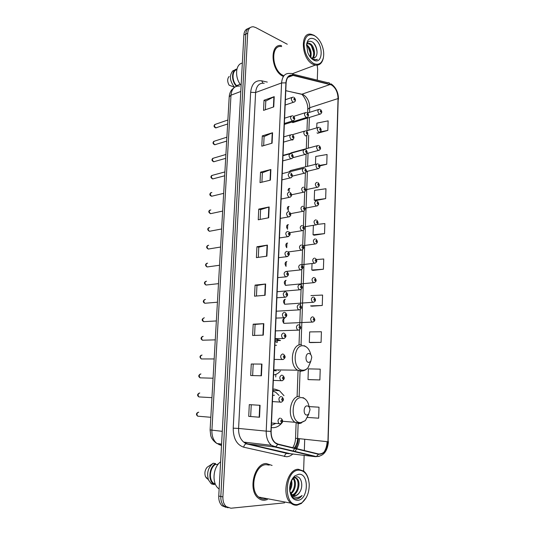<?xml version="1.0" encoding="UTF-8"?>
<svg xmlns="http://www.w3.org/2000/svg" width="535" height="535" viewBox="0 0 535 535"><rect width="100%" height="100%" fill="white"/><g stroke="black" fill="none" stroke-linecap="round" stroke-linejoin="round"><path stroke-width="0.8" d="M283.985 395.679L279.437 390.67L274.689 389.072L272.957 389.139M271.312 427.532L273.044 427.699C276.642 427.612 279.785 425.786 282.467 422.222M275.043 340.655L280.514 340.514L276.809 339.257L275.104 339.21M288.405 224.707C286.847 224.747 286.305 225.89 286.787 228.137M287.649 243.084C285.85 243.351 285.409 244.716 286.319 247.177M291.341 152.829L289.789 153.512M286.894 261.635C284.794 262.317 284.52 263.902 286.078 266.39M289.147 206.497C287.81 206.39 287.215 207.312 287.375 209.265M290.612 170.558L288.84 171.982M289.883 188.447C288.753 188.253 288.144 188.962 288.057 190.56M286.125 280.347C283.898 281.31 283.717 282.968 285.583 285.336L285.917 285.449M285.356 299.239C283.135 300.215 282.935 301.887 284.747 304.248L286.111 304.147M284.573 318.305C282.373 319.301 282.146 320.98 283.904 323.341L285.275 323.274M291.903 122.054L292.799 122.615L293.869 122.281M292.03 140.056L293.14 139.735M248.153 28.589C245.605 29.224 244.181 31.358 243.873 34.996L218.755 496.059C218.621 500.272 219.711 503.495 222.032 505.729L225.984 507.367M250.066 27.713C247.518 28.335 246.087 30.475 245.779 34.126L220.821 496.467C220.681 500.693 221.778 503.923 224.098 506.163L228.057 507.809L224.098 506.163C221.778 503.923 220.681 500.693 220.821 496.467L245.779 34.126C246.087 30.475 247.518 28.335 250.066 27.713M281.497 45.582C269.466 43.114 270.643 70.56 282.875 76.224C270.643 70.56 269.466 43.114 281.497 45.582M266.343 463.551C254.299 463.056 247.678 490.247 258.238 498.085C260.211 499.71 262.377 500.426 264.745 500.218L267.393 499.556L264.745 500.218C262.377 500.426 260.211 499.71 258.238 498.085C247.678 490.247 254.299 463.056 266.343 463.551L272.101 465.443L266.343 463.551M331.426 84.925C335.619 87.66 337.826 92.207 338.046 98.56L327.922 441.763C327.025 450.075 323.889 454.148 318.519 453.974L277.879 444.063L275.338 442.786C272.462 440.272 271.064 436.473 271.145 431.384L286.111 82.958C286.666 77.428 288.947 74.9 292.959 75.381L331.426 84.925M331.433 84.67L293.06 75.127C288.88 74.539 286.499 77.12 285.911 82.865L270.924 431.384C270.991 438.412 273.291 442.746 277.832 444.378L318.479 454.275C323.983 454.456 327.193 450.283 328.109 441.763L338.22 98.647C337.993 92.134 335.733 87.479 331.433 84.67M309.183 379.656L319.883 379.937L320.224 369.137L308.381 368.876L308.013 379.562L309.284 379.663M310.454 342.587L321.074 342.373L321.415 331.767L309.665 331.907L309.304 342.4L310.561 342.601M311.704 306.201L322.251 305.478L322.585 295.059L310.929 295.587M317.656 133.248L327.828 130.413L328.129 120.856L316.907 123.13L316.74 127.865M315.336 200.645L325.654 198.619L325.969 188.735L314.573 190.346L314.239 200.137L315.436 200.692M314.152 235.213L324.538 233.621L324.859 223.556L317.282 224.392M312.942 270.382L323.407 269.232L323.735 258.993L316.533 259.555M290.505 76.298L291.762 75.254L290.505 76.298M292.692 74.091L293.093 73.429L292.692 74.091M303.606 470.994L304.154 455.285M304.201 454.001L304.214 453.667M304.321 450.51L304.716 439.369M317.275 80.13L317.656 69.336L317.181 65.203M287.282 44.238L255.663 27.519L253.343 26.777C250.026 26.69 248.146 28.85 247.698 33.25L222.894 496.881C222.761 501.114 223.851 504.358 226.178 506.605L230.906 508.223L284.607 502.833M263.287 335.131L252.634 335.485L253.182 324.183L263.815 323.662L263.287 335.131M261.421 375.777L250.694 375.537L251.256 364.014L261.956 364.081L261.421 375.777M259.522 417.233L248.721 416.377L249.29 404.627L260.07 405.303L259.522 417.233L259.174 417.2L259.722 405.283M268.664 217.785L258.238 219.791L258.753 209.111L269.165 206.958L268.664 217.785M270.389 180.135L260.03 182.649L260.538 172.163L270.877 169.508L270.389 180.135M272.088 143.179L261.796 146.182L262.297 135.89L272.562 132.747L272.088 143.179M273.746 106.9L263.534 110.377L264.022 100.266L274.221 96.661L273.746 106.9M265.113 295.266L254.54 296.189L255.075 285.101L265.627 284.011L265.113 295.266M266.905 256.158L256.405 257.629L256.927 246.749L267.413 245.117L266.905 256.158M307.612 417.447L318.659 418.189L319.014 407.188L309.096 406.587M319.903 165.904L326.751 164.225L327.059 154.501L315.75 156.454L315.476 164.339M256.927 246.749L258.793 247.197M258.305 257.362L258.793 247.177L267.413 245.117M255.075 285.101L256.96 285.456L265.627 284.011M264.022 100.266L265.801 101.048M265.387 109.749L265.801 101.008L274.221 96.661M262.297 135.89L264.096 136.585M263.661 145.64L264.096 136.552L272.562 132.747M260.538 172.163L262.364 172.785M261.909 182.194L262.364 172.751L270.877 169.508M258.753 209.111L260.592 209.646M260.124 219.43L260.599 209.62L269.165 206.958M248.721 416.377L259.174 417.2M251.256 364.014L261.956 364.081M253.182 324.183L255.088 324.444L263.815 323.662M323.407 269.232L311.811 270.028L312.039 263.568M311.811 270.028L313.042 270.416M324.538 233.621L313.035 234.778L313.363 225.349M313.035 234.778L314.252 235.253M325.654 198.619L314.239 200.137M326.751 164.225L319.743 165.368M327.828 130.413L320.271 131.877M317.001 132.847L317.757 133.309M322.251 305.478L310.567 305.9L311.811 306.194M321.074 342.373L309.304 342.4M319.883 379.937L308.013 379.562M319.014 407.188L309.103 406.627M256.452 296.022L256.96 285.443M254.566 335.418L255.088 324.437M252.64 375.583L253.189 364.174M250.681 416.411L251.243 404.748M265.955 498.874L266.564 498.553L265.955 498.874M313.537 63.444C318.412 65.511 321.675 63.672 323.321 57.927C324.197 53.58 323.588 48.973 321.488 44.097C319.669 40.178 317.355 37.39 314.533 35.731C308.575 33.257 305.09 36.066 304.087 44.151C304.435 52.998 307.578 59.425 313.537 63.444M316.452 37.082L314.038 35.303L311.169 34.273C299.714 31.612 301.332 59.071 312.988 64.294L315.262 65.109C319.275 65.644 321.93 63.444 323.227 58.509L323.461 57.232M306.602 44.846L307.17 45.154C310.681 48.203 311.865 52.336 310.708 57.566M310.588 57.486L312.386 58.275L315.142 57.392L313.971 58.168M306.809 44.097L309.197 43.288L310.434 43.83C314.286 46.037 316.078 55.433 312.701 58.322M307.364 43.596L309.611 44.164C313.269 46.271 315.182 54.998 312.239 58.248M306.515 45.589C309.625 48.304 310.848 52.102 310.18 56.977M311.263 58.235L314.433 59.933L317.402 59.331C315.69 59.907 313.891 59.659 312.005 58.596M314.413 39.055C310.313 37.236 307.712 38.941 306.629 44.178L307.732 52.477C309.176 56.135 311.149 58.663 313.657 60.074C323.153 65.511 323.869 43.81 314.413 39.055M315.142 57.392C318.806 54.543 316.713 44.612 312.493 42.078C309.611 40.433 307.652 41.342 306.615 44.786M236.791 69.717C231.889 70.774 231.735 80.859 236.57 85.667L240.228 84.249M229.147 76.451C227.208 78.685 227.201 81.608 229.147 85.205L234.404 87.138C229.729 81.006 229.174 75.596 232.738 70.901L235.099 69.844M236.951 69.015C231.361 69.717 231.04 81.086 236.503 86.282M236.537 86.269L236.57 85.667M242.342 63.09C235.326 64.066 234.517 78.097 241.124 85.406M281.671 46.578C270.168 44.224 271.633 70.653 283.323 75.495M317.402 59.331L316.519 59.793M313.202 42.633C315.469 45.281 316.753 48.531 317.068 52.397M311.43 45.963L313.684 52.47M308.287 47.428L310.42 53.533M312.493 59.151L311.724 58.683M308.708 362.429L310.681 361.506L311.765 357.393C311.444 355.133 310.527 353.836 309.016 353.515C305.238 352.879 304.897 362.282 308.708 362.429M273.76 370.501L276.241 370.889M273.566 374.921C276.154 374.647 278.434 373.323 280.4 370.956M277.063 342.407L275.003 341.531M274.656 370.762L276.113 369.899M276.548 345.262L274.843 345.302M306.883 415.053L308.561 414.324L309.999 409.803C309.705 407.443 308.775 406.145 307.197 405.911C303.358 405.55 303.017 415.2 306.883 415.053M271.405 425.305L275.492 423.566M279.009 395.439L275.853 392.369L272.877 391.105M274.428 395.218L272.689 395.385M297.62 504.498L301.84 502.813C306.909 498.6 309.364 492.327 309.21 483.988C308.254 475.147 304.803 470.532 298.858 470.145C284.446 469.957 282.962 506.879 297.62 504.498M308.668 480.136C307.792 476.11 306.154 473.101 303.74 471.101L298.323 469.275C287.021 468.881 280.975 495.584 290.933 503.161C292.785 504.732 294.812 505.408 297.019 505.194L301.432 503.428L306.321 497.517M269.212 465.109L266.296 464.688C254.994 464.253 248.815 489.746 258.719 497.068C260.565 498.587 262.585 499.249 264.792 499.061L266.858 498.607M289.876 491.591L292.103 494.801L295.073 495.798C296.851 495.577 298.363 494.407 299.607 492.294C298.155 494.4 296.477 495.537 294.578 495.711L293.782 495.691M292.799 478.109L293.822 477.681M291.515 480.296C292.424 483.901 291.842 487.385 289.763 490.749M290.96 481.58C291.294 484.255 290.859 486.823 289.669 489.291M293.254 477.875L293.314 477.936C296.845 480.758 295.848 490.655 291.033 493.631M292.779 478.143C295.795 481.159 294.892 489.933 290.659 493.103M294.35 477.588L296.865 478.484C301.098 481.794 298.597 494.2 292.551 495.136M293.461 477.454L293.956 477.447M294.25 477.481L295.975 478.35C300.021 481.533 297.962 493.303 292.157 494.848M289.776 490.842C290.772 495.758 293.013 498.446 296.484 498.921L296.925 498.901C298.858 498.673 300.576 497.53 302.081 495.463C300.148 497.015 298.109 497.637 295.982 497.316C294.21 497.008 292.672 495.925 291.381 494.059M298.711 474.271L294.899 475.856C291.562 478.798 289.816 483.112 289.656 488.809C290.164 496.293 292.866 500.131 297.768 500.319C308.568 499.784 309.451 472.987 298.711 474.271M299.607 492.294C303.773 486.496 301.412 476.391 296.604 476.779L293.722 477.849L291.107 481.206M217.798 464.708L215.505 464.353C209.733 467.71 208.55 479.741 213.679 483.386L215.311 484.055M215.505 464.353L215.551 463.577L213.278 463.23L207.165 467.222C204.932 469.977 204.357 473.067 205.433 476.478L206.53 478.27M213.278 463.23C208.148 467.329 206.537 472.88 208.456 479.888L211.091 483.6L214.374 484.677L214.421 483.887M211.532 483.68L212.101 484.262M215.551 463.577C209.238 466.961 207.801 480.062 213.371 484.014L214.374 484.677M220.621 461.839C212.903 467.088 211.626 483.533 218.634 488.615L219.143 488.997M217.07 464.594L218.755 463.544M302.081 495.463C300.128 497.797 298.028 498.914 295.788 498.834M296.972 491.759L293.969 495.738M293.387 496.192L292.411 496.814M243.873 34.996L247.698 33.25M218.755 496.059L222.894 496.881M239.62 86.102C234.618 85.7 231.742 88.73 230.986 95.183L240.797 91.478M229.207 96.888L230.986 95.183L211.907 430.26C211.74 436.125 213.411 440.539 216.922 443.502L221.523 445.26M220.266 445.107L221.517 445.387M210.101 429.919L222.286 431.337M219.276 444.812L217.865 443.622M283.664 323.18L283.858 318.405M284.453 304.054L284.647 299.326M285.229 285.101L285.423 280.414M285.998 266.323L286.192 261.675M286.76 247.712L286.954 243.111M287.516 229.274L287.703 224.713M288.271 211.004L288.452 206.483M289.047 192.052L289.194 188.42M277.344 339.337L277.21 342.494M275.859 374.386L275.746 376.994M297.534 443.756L296.637 443.722M338.046 98.56L309.725 107.722C309.544 101.583 307.344 97.216 303.131 94.635L285.777 90.662M297.641 446.598L296.751 448.664M296.611 448.952L294.865 451.767M292.953 453.894C290.98 455.693 288.853 456.643 286.586 456.756L243.686 447.193C236.751 444.819 233.26 438.479 233.213 428.174L250.654 92.308C251.631 83.834 255.322 80.009 261.722 80.832L267.306 82.096M296.537 448.611C298.303 445.809 299.286 442.545 299.486 438.827M292.424 74.024L327.527 82.651C328.757 82.343 329.64 82.865 330.182 84.202M295.888 445.481L294.798 448.19M294.658 448.477L292.953 451.313M270.924 431.384L266.216 431.13L281.577 82.945L285.911 82.865M277.832 444.378L275.639 446.819L274.662 446.939L271.426 445.321C267.848 442.184 266.109 437.449 266.216 431.13L238.59 428.435C238.456 434.52 240.161 439.074 243.719 442.104L246.943 443.675L289.02 453.406M264.223 83.259C259.214 82.764 256.345 85.847 255.61 92.515L281.577 82.945C282.279 76.064 285.128 72.914 290.124 73.496L290.385 73.522C291.628 73.188 292.518 73.723 293.06 75.127M318.479 454.275L316.352 456.576L315.382 456.676L274.662 446.939L246.093 443.769C244.863 444.291 244.06 445.428 243.686 447.193M327.112 441.683C326.925 445.655 325.909 449.112 324.076 452.068M319.261 456.368L315.382 456.676L286.793 453.319C285.576 453.8 284.801 454.877 284.466 456.556M328.109 441.763L338.22 98.647M250.654 92.308L255.61 92.515L238.59 428.435L233.213 428.174M261.722 80.832L262.839 83.126M289.448 450.463L290.385 450.35M294.156 448.029C296.25 445.595 297.4 442.465 297.6 438.633L298.149 423.533M327.922 441.763L295.547 438.265L296.102 423.359M299.145 396.408L300.068 371.257M301.038 344.741L307.398 171.294M307.578 166.305L308.06 153.184M308.247 148.162L308.722 135.241M308.902 130.179L309.37 117.459M309.558 112.357L309.725 107.722L307.759 109.367M330.202 84.47L301.84 94.234L285.777 90.703M293.086 75.415L287.83 77.368M298.563 93.478L301.84 94.234C302.382 94.621 308.294 101.911 307.765 109.294L307.625 112.972M266.57 256.205L267.079 245.184M268.329 217.852L268.824 207.045M270.061 180.215L270.549 169.608M271.753 143.273L272.235 132.867M273.418 107.013L273.893 96.802M264.772 295.293L265.293 284.058M262.946 335.144L263.467 323.682M261.08 375.771L261.615 364.081M310.768 354.618C309.551 349.469 307.13 346.533 303.512 345.817C293.053 343.905 292.036 369.932 302.636 370.207C304.662 370.334 306.475 369.478 308.066 367.639L310.835 361.312M301.633 344.781C292.137 342.861 288.512 365.084 297.634 370.2L300.67 371.263L303.987 370.581M309.197 407.209C308.167 401.397 305.652 398.201 301.646 397.632C291.027 396.455 289.983 423.145 300.744 422.63L305.365 420.59L308.849 414.01M299.205 423.573L301.365 423.024M299.747 396.435C290.505 395.218 286.419 416.845 295.019 422.296L298.757 423.586M320.639 114.015L319.435 114.182C317.389 111.828 317.369 110.177 319.362 109.247L319.796 109.287M320.846 110.538C320.104 110.745 320.09 111.287 320.786 112.156C321.522 111.942 321.542 111.407 320.846 110.538M319.997 132.045L318.82 132.225C316.747 129.838 316.747 128.186 318.806 127.256L319.134 127.29M320.231 128.574C319.495 128.808 319.475 129.35 320.177 130.206C320.92 129.972 320.94 129.43 320.231 128.574M319.355 150.241L318.198 150.429C316.098 148.021 316.118 146.356 318.245 145.44L318.465 145.46M319.616 146.777C318.873 147.031 318.853 147.58 319.562 148.429C320.304 148.168 320.325 147.62 319.616 146.777M318.706 168.605L317.569 168.799C315.443 166.365 315.483 164.693 317.683 163.79L317.783 163.797M319 165.148C318.245 165.429 318.231 165.984 318.94 166.813C319.689 166.532 319.709 165.977 319 165.148M318.044 187.15L316.914 187.337C314.787 184.869 314.847 183.191 317.108 182.308M318.372 183.692C317.616 183.993 317.596 184.555 318.312 185.371C319.067 185.07 319.087 184.508 318.372 183.692M317.375 205.861L316.212 206.035C314.132 203.567 314.219 201.882 316.473 200.979M317.736 202.404C316.981 202.732 316.961 203.3 317.683 204.102C318.439 203.775 318.459 203.213 317.736 202.404M316.7 224.753L315.503 224.907C313.477 222.44 313.584 220.748 315.831 219.825M317.101 221.303C316.339 221.65 316.319 222.226 317.041 223.015C317.803 222.66 317.823 222.092 317.101 221.303M316.018 243.826L314.787 243.953C312.814 241.492 312.942 239.794 315.175 238.851M316.452 240.375C315.69 240.75 315.67 241.325 316.399 242.101C317.161 241.726 317.181 241.151 316.452 240.375M315.322 263.086L314.072 263.187C312.146 260.726 312.3 259.014 314.52 258.057M315.804 259.629C315.035 260.023 315.015 260.605 315.744 261.374C316.519 260.973 316.533 260.391 315.804 259.629M314.62 282.527L313.343 282.6C311.477 280.146 311.644 278.427 313.864 277.444M315.148 279.063C314.373 279.491 314.353 280.079 315.088 280.828C315.864 280.4 315.884 279.812 315.148 279.063M313.905 302.155L312.614 302.208C310.795 299.754 310.989 298.022 313.196 297.012M314.486 298.684C313.704 299.139 313.684 299.734 314.426 300.469C315.202 300.015 315.222 299.419 314.486 298.684M313.182 321.976L311.878 321.996C310.113 319.549 310.327 317.81 312.52 316.78M313.818 318.499C313.028 318.98 313.008 319.576 313.757 320.298C314.54 319.816 314.56 319.214 313.818 318.499M307.398 117.279L306.134 117.473C304.007 115.045 303.994 113.367 306.094 112.43L306.495 112.47M307.498 115.406C308.267 115.186 308.287 114.63 307.565 113.748C306.796 113.968 306.776 114.517 307.498 115.406M306.689 135.703L305.445 135.903C303.285 133.456 303.298 131.764 305.472 130.841L305.752 130.868M306.816 133.85C307.585 133.61 307.605 133.054 306.876 132.178C306.107 132.426 306.087 132.981 306.816 133.85M305.966 154.307L304.743 154.515C302.556 152.034 302.589 150.335 304.836 149.425L305.01 149.439M306.12 152.475C306.903 152.207 306.923 151.646 306.187 150.783C305.411 151.051 305.385 151.612 306.12 152.475M305.238 173.086L304.04 173.293C301.827 170.792 301.88 169.087 304.201 168.184L304.254 168.191M305.425 171.274C306.207 170.979 306.227 170.411 305.492 169.568C304.709 169.856 304.683 170.424 305.425 171.274M304.495 192.038L303.271 192.239C301.091 189.711 301.178 187.999 303.526 187.11M304.723 190.253C305.505 189.932 305.525 189.363 304.783 188.527C304 188.842 303.974 189.417 304.723 190.253M304.067 207.393L304.228 207.754M303.746 211.185L302.489 211.358C300.362 208.831 300.469 207.112 302.81 206.202M304.007 209.406C304.796 209.071 304.823 208.489 304.074 207.674C303.285 208.015 303.258 208.59 304.007 209.406M302.991 230.511L301.693 230.659C299.627 228.137 299.76 226.412 302.088 225.482M303.291 228.753C304.087 228.385 304.107 227.803 303.352 227C302.556 227.362 302.536 227.95 303.291 228.753M302.221 250.026L300.897 250.153C298.884 247.631 299.038 245.893 301.352 244.943M302.563 248.28C303.365 247.892 303.385 247.304 302.629 246.515C301.827 246.902 301.807 247.491 302.563 248.28M301.439 269.734L300.088 269.834C298.135 267.313 298.316 265.567 300.616 264.598M301.834 268.002C302.636 267.587 302.656 266.992 301.9 266.216C301.091 266.631 301.071 267.226 301.834 268.002M300.65 289.636L299.279 289.702C297.38 287.188 297.58 285.436 299.874 284.439M301.091 287.917C301.9 287.469 301.921 286.867 301.158 286.111C300.349 286.553 300.329 287.155 301.091 287.917M299.847 309.732L298.456 309.772C296.617 307.257 296.838 305.492 299.125 304.475M300.342 308.026C301.158 307.551 301.185 306.943 300.416 306.201C299.6 306.675 299.573 307.284 300.342 308.026M299.038 330.028L297.634 330.035C295.848 327.527 296.096 325.755 298.363 324.712M299.593 328.329C300.409 327.828 300.429 327.219 299.66 326.49C298.838 326.992 298.818 327.601 299.593 328.329M227.877 120.014L215.772 124.18C214.047 124.922 214.047 126.16 215.772 127.878L216.942 127.611M294.384 102.024L293.026 102.232C290.846 99.771 290.819 98.059 292.959 97.109L293.434 97.156M294.404 100.112C295.2 99.905 295.22 99.343 294.471 98.433C293.675 98.634 293.648 99.196 294.404 100.112M226.893 137.174L214.809 141.033C213.024 141.768 213.004 143.005 214.756 144.751L215.906 144.477M293.595 120.683L292.264 120.897C290.044 118.409 290.044 116.69 292.264 115.754L292.618 115.787M293.641 118.79C294.444 118.563 294.464 118.001 293.708 117.098C292.912 117.325 292.886 117.894 293.641 118.79M225.904 154.481L213.839 158.039C211.994 158.761 211.954 160.005 213.726 161.771L214.863 161.496M292.805 139.521L291.488 139.742C289.241 137.227 289.268 135.502 291.562 134.573L291.802 134.599M292.879 137.655C293.682 137.401 293.702 136.833 292.946 135.944C292.137 136.198 292.117 136.766 292.879 137.655M224.901 171.936L212.863 175.186C210.95 175.895 210.897 177.145 212.689 178.937L213.813 178.657M291.996 158.547L290.712 158.775C288.432 156.22 288.479 154.488 290.859 153.578L290.973 153.592M292.103 156.695C292.912 156.421 292.939 155.845 292.17 154.969C291.361 155.25 291.334 155.825 292.103 156.695M211.873 192.486C209.914 193.175 209.827 194.426 211.626 196.245L212.743 195.977M291.18 177.754L289.896 177.974C287.616 175.386 287.69 173.648 290.137 172.765M291.321 175.928C292.137 175.62 292.157 175.039 291.394 174.183C290.572 174.484 290.552 175.065 291.321 175.928M210.823 209.921C208.871 210.609 208.764 211.873 210.516 213.692L211.666 213.445M290.358 197.148L289.027 197.348C286.807 194.76 286.907 193.015 289.348 192.118M290.532 195.342C291.354 195.014 291.374 194.426 290.605 193.583C289.783 193.911 289.756 194.493 290.532 195.342M209.76 227.509C207.814 228.204 207.694 229.468 209.392 231.294L210.576 231.073M289.522 216.735L288.151 216.916C285.991 214.328 286.118 212.576 288.546 211.653M289.736 214.943C290.558 214.588 290.585 214 289.81 213.171C288.98 213.525 288.953 214.114 289.736 214.943M208.69 245.244C206.757 245.953 206.617 247.224 208.262 249.049L209.473 248.855M288.673 236.517L287.268 236.671C285.168 234.083 285.322 232.324 287.736 231.381M288.927 234.745C289.763 234.363 289.783 233.762 289 232.952C288.171 233.327 288.144 233.929 288.927 234.745M207.613 263.14C205.687 263.862 205.527 265.133 207.125 266.958L208.356 266.791M287.81 256.492L286.379 256.619C284.339 254.038 284.52 252.266 286.921 251.31M288.118 254.74C288.953 254.332 288.98 253.724 288.191 252.928C287.355 253.336 287.328 253.938 288.118 254.74M206.523 281.196C204.611 281.925 204.43 283.202 205.975 285.035L207.219 284.894M286.941 276.675L285.483 276.769C283.496 274.188 283.704 272.409 286.098 271.426M287.295 274.93C288.138 274.495 288.164 273.887 287.369 273.097C286.526 273.532 286.506 274.147 287.295 274.93M205.427 299.413C203.521 300.148 203.32 301.432 204.818 303.265L206.075 303.158M286.058 297.059L284.573 297.119C282.654 294.544 282.888 292.752 285.262 291.749M286.466 295.327C287.315 294.859 287.342 294.243 286.546 293.474C285.697 293.936 285.67 294.558 286.466 295.327M204.316 317.79C202.424 318.539 202.203 319.83 203.654 321.662L204.918 321.588M285.168 317.643L283.657 317.676C281.805 315.102 282.059 313.303 284.419 312.273M285.63 315.924C286.479 315.429 286.506 314.807 285.703 314.052C284.854 314.547 284.827 315.168 285.63 315.924M203.2 336.334C201.321 337.097 201.08 338.394 202.477 340.22L203.748 340.186M284.259 338.441L282.741 338.434C280.942 335.866 281.223 334.054 283.57 333.004M284.787 336.729C285.643 336.207 285.67 335.579 284.861 334.843C284.005 335.365 283.978 335.993 284.787 336.729M202.07 355.046C200.204 355.822 199.943 357.119 201.294 358.952L202.558 358.952M283.336 359.453L281.811 359.413C280.079 356.845 280.38 355.026 282.714 353.949M283.931 357.748C284.794 357.193 284.821 356.557 284.011 355.842C283.142 356.39 283.122 357.026 283.931 357.748M200.926 373.932C199.073 374.714 198.799 376.025 200.103 377.85L201.361 377.884M282.406 380.679L280.875 380.599C279.203 378.038 279.524 376.205 281.851 375.102M283.068 378.974C283.938 378.392 283.965 377.75 283.149 377.055C282.279 377.636 282.253 378.278 283.068 378.974M199.782 392.984C197.937 393.787 197.642 395.097 198.9 396.923L200.143 396.997M282.199 400.427C283.068 399.812 283.095 399.163 282.273 398.481C281.403 399.097 281.377 399.739 282.199 400.427M280.735 402.293L279.932 402.006C278.314 399.451 278.661 397.605 280.975 396.468M198.759 412.217L198.619 412.211C196.786 413.027 196.479 414.351 197.689 416.177L198.913 416.277M281.316 422.095C282.192 421.446 282.219 420.791 281.397 420.129C280.514 420.777 280.487 421.426 281.316 422.095M279.845 423.941L278.982 423.64C277.424 421.085 277.792 419.226 280.086 418.056M317.108 145.747L291.221 152.789M316.506 164.084L290.558 170.538M272.903 390.396L279.437 390.67M222.032 505.729L226.178 506.605M233.922 87.814L231.876 89.673C230.324 91.559 229.435 93.933 229.207 96.802L210.101 429.933L210.736 435.543C211.004 436.46 211.9 440.178 216.922 443.502L221.59 444.077M298.336 438.707C298.135 442.311 297.239 445.541 295.641 448.39M289.883 453.513L288.118 453.667L246.093 443.769L243.719 442.104L271.426 445.321L275.639 446.819L316.352 456.576C323.488 456.268 327.507 451.299 328.423 441.683M331.085 83.841C335.947 87.339 338.414 92.461 338.488 99.209M292.959 75.381L287.91 77.267M297.106 396.308L298.035 371.223M299.005 345.055L299.573 329.774M299.74 325.354L300.329 309.498M300.489 305.111L301.071 289.422M301.238 285.068L301.814 269.546M301.974 265.22L302.542 249.858M302.703 245.558L303.265 230.364M303.425 226.084L303.987 211.058M304.141 206.798L304.696 191.938M304.85 187.691L305.398 172.992M305.625 166.786L306.094 154.234M306.301 148.69L306.782 135.796M306.97 130.747L307.438 118.061M289.81 450.557L290.224 450.309M292.739 447.681C294.437 445.02 295.373 441.883 295.547 438.265M323.321 57.927L323.227 58.509M292.157 73.783L315.262 65.109M308.381 43.623L309.197 43.288M306.575 44.652L306.629 44.178M310.681 361.506L308.066 367.639C306.314 369.745 304.181 370.875 301.66 371.029L297.634 370.2L273.786 369.866M304.248 345.697L306.127 346.794M278.427 370.38L278.762 369.932M308.561 414.324L305.365 420.59L299.974 423.299L295.019 422.296L282.54 421.266M303.071 397.585L305.258 399.097M301.84 502.813L301.432 503.428M295.975 478.35L296.865 478.484M293.722 477.849L294.899 475.856M213.679 483.386L215.15 483.653M205.433 476.478L208.456 479.888M211.091 483.6L213.371 484.014M218.634 488.615L219.156 488.716M258.719 497.068L290.933 503.161M307.572 112.985L318.305 109.581M292.799 122.615L319.656 114.263C322.11 113.333 322.424 111.782 320.592 109.608M306.308 130.941L317.703 127.584M318.98 132.279C321.508 131.383 321.836 129.824 319.963 127.611M306.829 153.512L318.298 150.462C320.886 149.626 321.227 148.061 319.328 145.774M306.435 171.528L317.609 168.813C320.271 168.003 320.625 166.432 318.686 164.105M305.799 189.771L316.954 187.344C319.656 186.528 320.017 184.943 318.037 182.602M305.01 208.222L316.366 206.049C319.02 205.246 319.355 203.654 317.382 201.274M304.054 226.873L315.777 224.927C318.385 224.118 318.7 222.513 316.713 220.119M302.87 245.712L315.182 243.987C317.75 243.171 318.037 241.552 316.038 239.138M301.292 264.758L314.573 263.233C317.222 262.29 317.482 260.659 315.356 258.338M285.583 285.336L313.965 282.654C316.6 281.718 316.834 280.072 314.667 277.718M284.747 304.248L313.343 302.268C315.964 301.332 316.172 299.667 313.965 297.286M283.904 323.341L312.721 322.07C315.329 321.154 315.51 319.475 313.256 317.034M284.326 124.414L306.341 117.546C308.882 116.637 309.203 115.052 307.304 112.791M293.782 116.356L304.95 112.798M305.585 135.957C308.2 135.081 308.541 133.489 306.602 131.189M292.418 134.693L304.275 131.189M292.879 157.705L304.823 154.541C307.511 153.699 307.866 152.107 305.893 149.753M283.002 155.357L303.606 149.76M292.404 176.109L304.047 173.3C306.816 172.491 307.19 170.886 305.171 168.492M282.212 173.628L302.924 168.498M304.442 187.404C306.468 189.831 306.114 191.45 303.372 192.246L291.669 194.753M303.706 206.497C305.726 208.958 305.398 210.583 302.71 211.378L290.766 213.612M302.964 225.777C304.983 228.264 304.676 229.903 302.041 230.692L289.669 232.672M302.208 245.231C304.495 247.056 304.214 248.708 301.359 250.193L288.298 251.938M301.439 264.878C303.733 266.758 303.479 268.43 300.677 269.887L286.359 271.432M300.663 284.714C302.89 286.9 302.663 288.586 299.981 289.769L277.143 291.715M299.881 304.743C302.148 306.903 301.947 308.601 299.279 309.852L276.307 311.209M299.085 324.966C301.392 327.072 301.218 328.798 298.57 330.128L275.458 330.891M227.649 123.986L215.645 127.905C213.819 126.969 213.572 125.805 214.896 124.421M285.162 105.061L293.287 102.319C295.848 101.637 296.163 100.025 294.23 97.484M285.389 99.717L291.762 97.517M226.666 141.1L214.662 144.771C212.783 143.788 212.522 142.618 213.893 141.267M284.366 123.498L292.451 120.963C295.093 120.054 295.427 118.436 293.454 116.115M284.593 118.208L291.02 116.148M225.676 158.36L213.672 161.784C211.72 160.741 211.459 159.57 212.89 158.26M283.57 142.109L291.608 139.789C294.317 138.946 294.671 137.321 292.665 134.914M283.791 136.873L290.271 134.96M224.68 175.781L212.669 178.937C210.656 177.834 210.389 176.657 211.873 175.4M282.761 160.901L290.759 158.788C293.548 157.972 293.922 156.347 291.876 153.899M282.982 155.712L289.515 153.946M291.067 173.066C293.147 175.554 292.772 177.192 289.943 177.981L281.945 179.88M210.857 192.68C209.285 194.232 209.539 195.422 211.626 196.245L223.67 193.356M290.258 192.413C292.324 194.934 291.97 196.586 289.201 197.368L281.122 199.04M209.827 210.115C208.269 211.272 208.496 212.462 210.516 213.692L222.654 211.084M289.435 211.954C291.515 214.482 291.187 216.147 288.452 216.942L280.293 218.394M208.797 227.703C207.219 228.833 207.419 230.03 209.392 231.294L221.63 228.98M288.599 231.675C290.953 233.521 290.652 235.199 287.696 236.711L279.451 237.941M207.754 245.438C206.142 246.702 206.309 247.906 208.262 249.049L220.594 247.036M287.756 251.597C290.11 253.483 289.836 255.175 286.927 256.68L278.601 257.676M206.704 263.334C205.072 264.517 205.213 265.728 207.125 266.958L219.544 265.26M286.9 271.713C289.174 273.94 288.927 275.652 286.151 276.842L277.745 277.618M205.654 281.383C203.942 282.507 204.056 283.724 205.975 285.035L218.494 283.65M286.038 292.023C288.345 294.223 288.124 295.949 285.369 297.206L276.883 297.754M204.591 299.593C202.792 300.984 202.865 302.208 204.818 303.265L217.424 302.215M285.162 312.54C287.509 314.707 287.315 316.452 284.58 317.77L276.007 318.098M204.069 317.85C201.675 319.114 201.535 320.385 203.654 321.662L216.354 320.947M284.272 333.258C286.666 335.405 286.499 337.17 283.777 338.548L275.124 338.648M202.444 336.495C200.585 337.806 200.592 339.043 202.477 340.22L215.271 339.852M283.376 354.183C285.81 356.303 285.677 358.089 282.962 359.533L274.234 359.413M201.367 355.2C199.588 356.143 199.568 357.393 201.294 358.952L214.174 358.945M282.567 375.356C284.941 377.463 284.801 379.255 282.139 380.733L273.332 380.385M200.277 374.072C198.331 375.343 198.278 376.607 200.103 377.85L213.07 378.212M281.751 396.749C284.072 398.909 283.924 400.708 281.31 402.153L272.422 401.584M199.174 393.111C197.181 394.322 197.087 395.592 198.9 396.923L211.954 397.659M280.928 418.357C283.276 420.135 283.122 421.948 280.467 423.794L271.506 422.998M198.07 412.324C196.077 413.408 195.95 414.692 197.689 416.177L210.823 417.293"/></g></svg>
